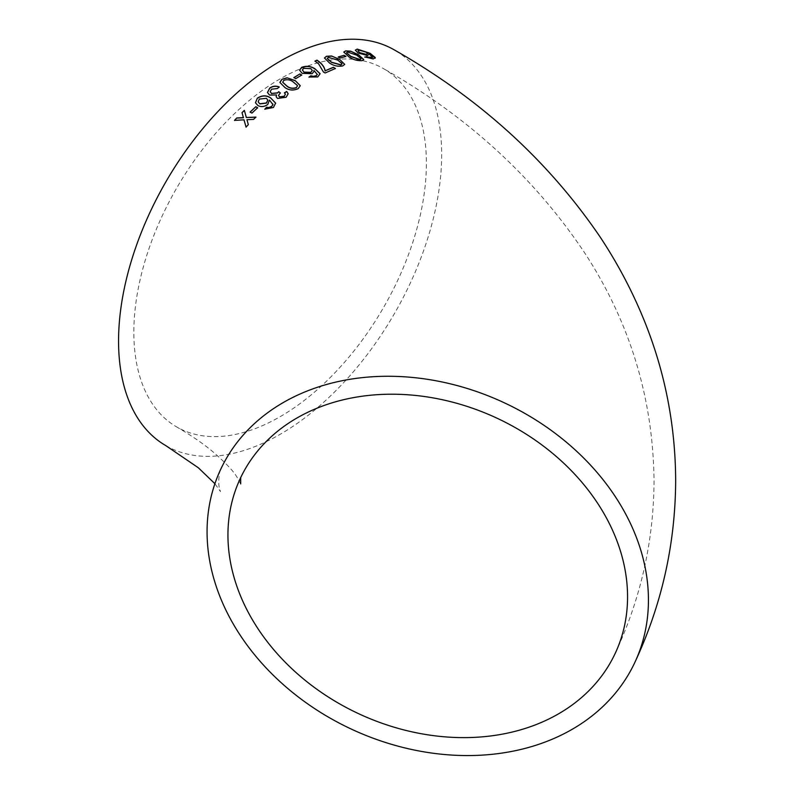 <?xml version="1.0" encoding="UTF-8"?>
<svg xmlns="http://www.w3.org/2000/svg" width="795" height="795" viewBox="0 0 795 795"><rect width="100%" height="100%" fill="white"/><g stroke="black" fill="none" stroke-linecap="round" stroke-linejoin="round"><path stroke-width="0.6" stroke-dasharray="3.98 2.98" d="M165.877 445.657A228.473 131.91 120 0 0 394.35 313.747A228.473 131.91 120 0 0 394.35 49.926M280.108 78.894A206.859 119.429 120 0 0 144.978 261.177A206.859 119.429 120 0 0 176.679 426.935A206.859 119.429 120 0 0 336.086 371.523A206.859 119.429 120 0 0 426.388 163.343A206.859 119.429 120 0 0 383.538 68.648A206.859 119.429 120 0 0 280.108 78.894M355.335 50.224L357.969 52.967M357.919 53.166L367.628 55.561M367.558 55.759L369.039 54.149L372.626 57.548M364.766 57.151L373.272 58.949M373.203 59.138L375.17 57.707M367.489 53.782L365.978 52.301L359.151 50.373L358.018 50.83M343.748 52.122L348.806 57.021C352.851 59.794 357.203 61.066 361.884 60.847L363.742 59.695M361.029 59.039L356.667 55.372L347.445 52.182L346.521 52.828M338.243 57.131L340.141 58.045M340.101 58.234L345.934 56.435M324.44 58.055L329.458 63.163C333.503 65.965 337.925 66.949 342.724 66.114L344.692 64.455M341.93 64.037L337.617 60.231L328.265 57.558L327.252 58.532M315.138 61.155L318.626 64.107L323.456 72.017M323.446 72.196L325.125 72.991M325.115 73.18L335.401 68.489M299.566 70.198L302.11 73.319M302.11 73.488L312.127 73.706M312.127 73.885L313.985 71.52M313.916 70.616L317.354 74.73M308.997 77.234L317.801 76.906M317.801 77.085L320.107 73.706M312.286 70.556L310.845 68.837L303.71 68.479L302.368 70.04M293.892 77.741L295.74 78.645M295.75 78.814L301.752 75.018M279.89 82.501L284.948 87.679C288.963 90.55 293.395 90.928 298.244 88.802L300.262 85.79M297.459 85.85L293.166 82.084C290.523 79.917 287.383 79.391 283.775 80.524L282.722 82.312M276.163 96.761L277.554 98.61L286.15 97.238M286.17 97.397L288.178 93.81M284.461 92.985L285.385 94.267M278.528 95.489L280.019 93.114M270.211 91.823L271.522 89.179M271.542 89.338L277.415 88.563M277.435 88.732L279.254 86.943M267.468 92.548L269.545 95.052M269.575 95.211L276.531 95.102M255.473 102.813L257.938 105.586M257.987 105.725C261.267 107.315 264.536 106.947 267.796 104.612L267.756 104.463M267.796 104.612L269.455 100.051M269.485 100.2L272.973 104.781M264.844 109.283L273.43 107.484M273.47 107.643L275.627 103.092M267.835 100.13L266.434 98.481L259.409 99.206L258.176 101.919M250.127 112.204L251.936 113.099M251.985 113.238L257.659 107.752M234.565 120.492L244.075 119.975M246.092 127.19L248.328 124.666M248.388 124.805L246.947 119.697M246.997 119.836L253.565 119.379M253.615 119.518L255.91 117.094M246.39 117.63L244.353 110.356M220.513 469.726C219.837 468.802 217.323 483.807 219.937 489.978L220.513 491.618L214.898 483.708M240.12 478.828L240.597 477.805M240.686 483.907L236.781 476.791C233.273 470.888 225.303 462.541 212.881 451.749C203.431 443.789 191.366 435.521 176.679 426.935M615.39 652.993C640.85 598.337 653.729 540.898 654.047 480.677C653.083 398.543 630.117 322.859 585.16 253.615C535.055 178.199 467.858 116.547 383.538 68.648"/><path stroke-width="1.19" d="M427.75 379.364A228.473 180.197 -155.1 0 0 220.513 469.726A228.473 180.197 -155.1 0 0 351.897 729.363A228.473 180.197 -155.1 0 0 634.996 662.096A228.473 180.197 -155.1 0 0 427.75 379.364M634.996 662.096C661.748 604.657 675.303 544.247 675.67 480.866C675.442 422.453 663.885 366.396 640.969 312.693C629.531 285.912 615.708 260.353 599.49 236.036C547.606 160.192 479.226 98.153 394.35 49.926A228.473 131.91 120 0 0 280.108 61.245A228.473 131.91 120 0 0 130.857 262.579A228.473 131.91 120 0 0 165.877 445.657L198.333 467.768L214.898 483.708M236.791 117.958L234.505 120.363L244.015 119.836L246.033 127.061L248.328 124.666L246.947 119.697L253.565 119.379L255.91 117.094L246.331 117.491L244.353 110.356L242.018 112.651L243.399 117.62L236.791 117.958L234.565 120.492M255.801 106.709L250.077 112.065L251.936 113.099L257.659 107.752L255.801 106.709L250.127 112.204M257.361 98.133L255.453 102.744L257.938 105.586C261.227 107.166 264.497 106.798 267.756 104.463L269.455 100.051L272.933 104.622L271.701 106.341L268.958 107.534L266.593 107.246L264.805 109.134L273.43 107.484L275.627 103.092L270.608 97.894C266.534 95.092 262.111 95.171 257.361 98.133L255.473 102.813M272.774 103.877L272.973 104.781L271.701 106.341M277.525 98.451L286.15 97.238L288.168 93.73L286.697 91.435L284.441 92.816L285.375 94.178L284.232 96.235L279.492 96.811L278.508 95.41L280.337 92.906L278.687 91.693L277.584 92.826L271.592 93.442L270.201 91.743L271.522 89.179L277.415 88.563L279.254 86.943C275.865 85.641 272.695 86.019 269.734 88.066L267.458 92.468L269.545 95.052L276.501 94.943L276.143 96.682L277.525 98.451M298.234 88.623L300.262 85.701L295.213 80.583L287.055 77.791L281.897 79.291L279.88 82.422L284.928 87.52C288.943 90.391 293.375 90.759 298.234 88.623M299.894 73.945L293.882 77.572L295.74 78.645L301.752 75.018L299.894 73.945L293.892 77.741M301.703 67.307L299.566 70.109L302.11 73.319L312.127 73.706L313.985 71.431L313.926 70.437L317.364 74.551L316.082 75.744L313.27 76.33L310.875 75.783L309.007 77.055L317.801 76.906L320.107 73.706L315.118 68.907C311.034 66.124 306.562 65.588 301.703 67.307L299.566 70.198M318.646 63.918L323.456 72.017L325.125 72.991L335.401 68.489L333.334 67.267L325.125 70.815C324.509 66.909 321.806 63.361 317.026 60.162L314.979 61.046L318.646 63.918M342.754 65.925L344.712 64.355L339.664 59.386L331.525 55.988L326.427 56.286L324.449 57.965L329.488 62.974C333.522 65.776 337.945 66.76 342.754 65.925M344.076 55.322L338.272 56.942L340.141 58.045L345.934 56.435L344.076 55.322L338.243 57.131M361.934 60.649L363.772 59.605L358.664 54.845L350.595 51.158L345.636 50.88L343.768 52.023L348.846 56.833C352.891 59.595 357.253 60.877 361.934 60.649M357.203 49.081L355.355 50.125L357.969 52.967L367.628 55.561L369.109 53.961L372.686 57.359L364.826 56.962L373.272 58.949L375.23 57.508L370.122 53.315L357.203 49.081L355.335 50.224M375.161 58.124L370.122 53.315M627.563 596.826A206.859 163.144 -155.1 0 0 462.63 405.003A206.859 163.144 -155.1 0 0 240.12 478.828A206.859 163.144 -155.1 0 0 359.072 713.9A206.859 163.144 -155.1 0 0 615.39 652.993A206.859 163.144 -155.1 0 0 627.563 596.826M371.543 57.796L372.686 57.359M371.484 57.995L368.89 57.498M368.83 57.687L366.545 56.574M366.495 56.773L364.766 57.151M375.121 58.224L375.17 57.707M370.053 53.504L357.144 49.28M358.018 50.83L359.777 52.858L366.237 54.577L367.489 53.782M359.837 52.659L366.296 54.378L367.538 53.682L366.048 52.112L359.211 50.174L358.038 50.731L359.777 52.858M363.742 59.695L358.664 54.845M358.615 55.044L350.595 51.158M350.545 51.347L345.636 50.88M345.587 51.079L343.748 52.122M346.521 52.828L350.784 56.564L360.046 59.714L360.98 58.661M360.046 59.714L361.029 59.039M361.029 58.472L356.726 55.183L347.495 51.983L346.531 52.738L350.834 56.375L360.095 59.526M345.885 56.624L344.026 55.521M344.692 64.455L339.664 59.386M339.624 59.585L331.525 55.988M331.485 56.177L326.427 56.286M326.397 56.475L324.44 58.055M327.252 58.532L331.515 62.388L340.886 65.001L341.89 63.62M340.886 65.001L341.93 64.037M341.93 63.431L337.646 60.042L328.295 57.369L327.262 58.432L331.535 62.199L340.926 64.812M335.381 68.668L333.334 67.267M333.314 67.456L325.125 70.815M325.105 71.003C324.489 67.098 321.786 63.55 317.006 60.34L317.026 60.162M317.006 60.34L314.959 61.235M313.985 71.52L313.926 70.437M316.082 75.744L317.364 74.551M316.072 75.932L313.27 76.33M313.27 76.509L310.875 75.783M310.865 75.962L308.997 77.234M320.097 73.885L315.118 68.907M315.108 69.085C311.024 66.303 306.552 65.776 301.693 67.486M302.368 70.04L304.117 72.285L310.835 72.504L312.286 70.556M304.117 72.116L310.845 72.325L312.296 70.467L310.855 68.658L303.72 68.3L302.368 69.95L304.117 72.285M301.752 75.197L299.894 74.124M300.262 85.79L295.213 80.583M295.223 80.752L287.055 77.791M287.065 77.97L281.897 79.291M281.917 79.46L279.89 82.501M282.722 82.312L287.005 86.248C289.668 88.404 292.808 88.891 296.406 87.718L297.439 85.671M296.406 87.718L297.459 85.85M297.429 85.502L293.156 81.915C290.513 79.748 287.373 79.222 283.765 80.355L282.702 82.233L286.985 86.079C289.648 88.235 292.789 88.732 296.396 87.549M288.178 93.81L286.697 91.435M286.727 91.594L284.461 92.985M285.385 94.267L284.232 96.235M284.252 96.404L279.492 96.811M279.522 96.97L278.528 95.489M280.367 93.065L278.687 91.693M278.717 91.852L277.584 92.826M277.614 92.985L271.592 93.442M271.622 93.601L270.211 91.823M279.274 87.102C275.895 85.81 272.715 86.178 269.763 88.225L269.734 88.066M269.763 88.225L267.468 92.548M276.163 96.761L276.501 94.943M272.794 103.956L272.973 104.781M271.741 106.49L268.958 107.534M269.008 107.683L266.593 107.246M266.633 107.395L264.844 109.283M275.656 103.241L270.608 97.894M270.648 98.053C266.564 95.241 262.151 95.321 257.401 98.282M258.176 101.919L259.915 103.916L266.494 103.102L267.835 100.13M259.866 103.767L266.454 102.943L267.816 100.051L266.395 98.322L259.369 99.057L258.146 101.84L259.915 103.916M257.699 107.891L255.841 106.858M246.092 127.19L244.015 119.836M255.96 117.233L246.331 117.491M244.403 110.495L242.018 112.651M242.068 112.791L243.399 117.62M243.459 117.759L236.85 118.087M240.686 477.437L240.686 483.907"/></g></svg>
